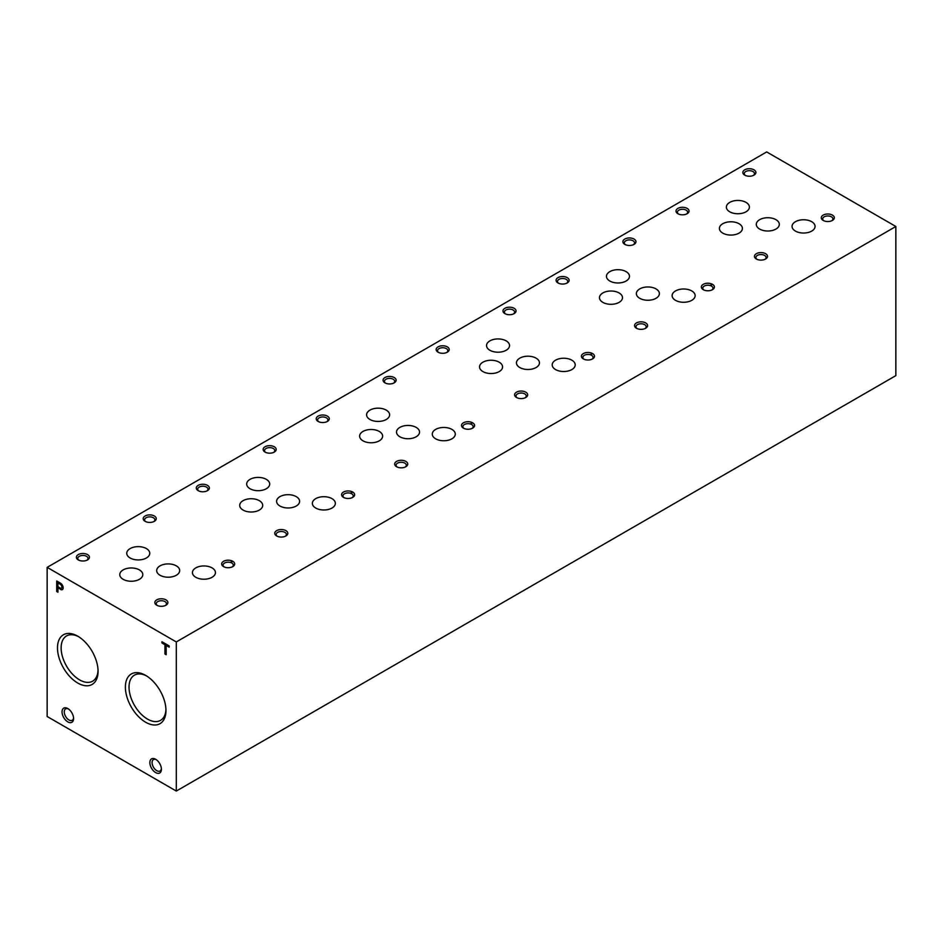 <?xml version="1.0" encoding="UTF-8"?>
<svg xmlns="http://www.w3.org/2000/svg" width="943" height="943" viewBox="0 0 943 943"><rect width="100%" height="100%" fill="white"/><g stroke="black" fill="none" stroke-linecap="round" stroke-linejoin="round"><path stroke-width="1.41" d="M130.122 557.985A11.505 6.648 0 0 0 142.664 559.423A11.505 6.648 0 0 0 149.76 553.282A11.505 6.648 0 0 0 138.256 546.645A11.505 6.648 0 0 0 126.751 553.282A11.505 6.648 0 0 0 130.122 557.985M722.774 233.121A11.505 6.648 0 0 0 735.316 234.559A11.505 6.648 0 0 0 742.412 228.418A11.505 6.648 0 0 0 730.908 221.782A11.505 6.648 0 0 0 719.403 228.418A11.505 6.648 0 0 0 722.774 233.121M602.848 302.361A11.505 6.648 0 0 0 615.39 303.799A11.505 6.648 0 0 0 622.486 297.658A11.505 6.648 0 0 0 610.981 291.01A11.505 6.648 0 0 0 599.477 297.658A11.505 6.648 0 0 0 602.848 302.361M482.922 371.589A11.505 6.648 0 0 0 495.464 373.039A11.505 6.648 0 0 0 502.56 366.898A11.505 6.648 0 0 0 491.055 360.25A11.505 6.648 0 0 0 479.551 366.898A11.505 6.648 0 0 0 482.922 371.589M362.996 440.829A11.505 6.648 0 0 0 375.538 442.267A11.505 6.648 0 0 0 382.634 436.137A11.505 6.648 0 0 0 371.129 429.489A11.505 6.648 0 0 0 359.625 436.137A11.505 6.648 0 0 0 362.996 440.829M243.07 510.069A11.505 6.648 0 0 0 255.612 511.507A11.505 6.648 0 0 0 262.708 505.377A11.505 6.648 0 0 0 251.203 498.729A11.505 6.648 0 0 0 239.699 505.377A11.505 6.648 0 0 0 243.07 510.069M123.144 579.308A11.505 6.648 0 0 0 135.686 580.747A11.505 6.648 0 0 0 142.794 574.605A11.505 6.648 0 0 0 131.277 567.969A11.505 6.648 0 0 0 119.773 574.605A11.505 6.648 0 0 0 123.144 579.308M795.432 231.094A11.505 6.648 0 0 0 807.962 232.532A11.505 6.648 0 0 0 815.07 226.391A11.505 6.648 0 0 0 803.566 219.754A11.505 6.648 0 0 0 792.061 226.391A11.505 6.648 0 0 0 795.432 231.094M675.506 300.334A11.505 6.648 0 0 0 688.036 301.772A11.505 6.648 0 0 0 695.144 295.63A11.505 6.648 0 0 0 683.64 288.994A11.505 6.648 0 0 0 672.135 295.63A11.505 6.648 0 0 0 675.506 300.334M555.58 369.573A11.505 6.648 0 0 0 568.122 371.012A11.505 6.648 0 0 0 575.218 364.87A11.505 6.648 0 0 0 563.714 358.234A11.505 6.648 0 0 0 552.209 364.87A11.505 6.648 0 0 0 555.58 369.573M435.654 438.813A11.505 6.648 0 0 0 448.196 440.251A11.505 6.648 0 0 0 455.292 434.11A11.505 6.648 0 0 0 443.788 427.462A11.505 6.648 0 0 0 432.283 434.11A11.505 6.648 0 0 0 435.654 438.813M315.728 508.041A11.505 6.648 0 0 0 328.27 509.491A11.505 6.648 0 0 0 335.366 503.35A11.505 6.648 0 0 0 323.862 496.702A11.505 6.648 0 0 0 312.357 503.35A11.505 6.648 0 0 0 315.728 508.041M195.802 577.281A11.505 6.648 0 0 0 208.344 578.719A11.505 6.648 0 0 0 215.44 572.59A11.505 6.648 0 0 0 203.936 565.941A11.505 6.648 0 0 0 192.431 572.59A11.505 6.648 0 0 0 195.802 577.281M759.669 229.066A11.505 6.648 0 0 0 772.211 230.505A11.505 6.648 0 0 0 779.319 224.375A11.505 6.648 0 0 0 767.802 217.727A11.505 6.648 0 0 0 756.298 224.375A11.505 6.648 0 0 0 759.669 229.066M639.743 298.306A11.505 6.648 0 0 0 652.285 299.744A11.505 6.648 0 0 0 659.393 293.615A11.505 6.648 0 0 0 647.876 286.967A11.505 6.648 0 0 0 636.372 293.615A11.505 6.648 0 0 0 639.743 298.306M519.817 367.546A11.505 6.648 0 0 0 532.359 368.984A11.505 6.648 0 0 0 539.467 362.843A11.505 6.648 0 0 0 527.962 356.206A11.505 6.648 0 0 0 516.446 362.843A11.505 6.648 0 0 0 519.817 367.546M399.891 436.786A11.505 6.648 0 0 0 412.433 438.224A11.505 6.648 0 0 0 419.541 432.083A11.505 6.648 0 0 0 408.036 425.446A11.505 6.648 0 0 0 396.52 432.083A11.505 6.648 0 0 0 399.891 436.786M279.965 506.026A11.505 6.648 0 0 0 292.507 507.464A11.505 6.648 0 0 0 299.615 501.322A11.505 6.648 0 0 0 288.11 494.686A11.505 6.648 0 0 0 276.605 501.322A11.505 6.648 0 0 0 279.965 506.026M160.051 575.265A11.505 6.648 0 0 0 172.581 576.703A11.505 6.648 0 0 0 179.689 570.562A11.505 6.648 0 0 0 168.184 563.914A11.505 6.648 0 0 0 156.679 570.562A11.505 6.648 0 0 0 160.051 575.265M230.328 562.429A23.186 13.391 -60 0 1 232.886 561.356M350.254 493.189A23.186 13.391 -60 0 1 352.812 492.116M470.18 423.961A23.186 13.391 -60 0 1 472.738 422.877M590.106 354.721A23.186 13.391 -60 0 1 592.664 353.637M710.032 285.481A23.186 13.391 -60 0 1 712.59 284.397M98.037 670.237A26.109 15.076 60 0 1 92.944 680.999A26.109 15.076 60 0 1 66.54 666.1A26.109 15.076 60 0 1 66.835 635.782A26.109 15.076 60 0 1 78.705 636.749M77.774 636.195L77.774 636.195A28.691 16.561 60 0 1 98.06 671.322A28.691 16.561 60 0 1 77.774 683.038A28.691 16.561 60 0 1 57.488 647.9A28.691 16.561 60 0 1 77.774 636.195M165.933 709.442A26.109 15.076 60 0 1 160.84 720.204A26.109 15.076 60 0 1 134.436 705.305A26.109 15.076 60 0 1 134.731 674.988A26.109 15.076 60 0 1 146.601 675.954M145.67 675.388L145.67 675.388A28.691 16.561 60 0 1 165.956 710.527A28.691 16.561 60 0 1 145.67 722.244A28.691 16.561 60 0 1 125.384 687.105A28.691 16.561 60 0 1 145.67 675.388M169.186 647.169L169.186 645.92L161.948 641.747L161.948 642.996L164.954 644.729L164.954 654.018L166.168 654.725L166.168 645.436L169.186 647.169M60.694 589.552A3.843 2.216 -120 0 0 62.356 589.599A3.843 2.216 -120 0 0 62.969 586.605A3.843 2.216 -120 0 0 60.552 583.21L56.721 580.994L56.721 591.532L57.936 592.228L57.936 587.961L61.071 589.328A3.843 2.216 -120 0 0 62.533 589.481M73.578 718.542A8.157 4.703 -120 0 0 67.813 708.558A8.157 4.703 -120 0 0 62.049 711.894A8.157 4.703 -120 0 0 67.813 721.878A8.157 4.703 -120 0 0 73.578 718.542M161.406 769.252A8.157 4.703 -120 0 0 155.63 759.268A8.157 4.703 -120 0 0 149.866 762.592A8.157 4.703 -120 0 0 155.63 772.576A8.157 4.703 -120 0 0 161.406 769.252M176.306 791.059L176.306 641.935L47.15 567.368L47.15 716.503L176.306 791.059L895.85 375.632L895.85 226.497L766.694 151.941L47.15 567.368M223.574 566.625A6.518 3.76 0 0 0 232.791 566.625A6.518 3.76 0 0 0 232.791 561.297A6.518 3.76 0 0 0 223.574 561.297A6.518 3.76 0 0 0 223.574 566.625L223.574 566.625M343.5 497.385A6.518 3.76 0 0 0 352.717 497.385A6.518 3.76 0 0 0 352.717 492.057A6.518 3.76 0 0 0 343.5 492.057A6.518 3.76 0 0 0 343.5 497.385L343.5 497.385M463.414 428.146A6.518 3.76 0 0 0 472.643 428.146A6.518 3.76 0 0 0 472.643 422.818A6.518 3.76 0 0 0 463.414 422.818A6.518 3.76 0 0 0 463.414 428.146L463.414 428.146M583.34 358.906A6.518 3.76 0 0 0 592.569 358.906A6.518 3.76 0 0 0 592.569 353.578A6.518 3.76 0 0 0 583.34 353.578A6.518 3.76 0 0 0 583.34 358.906L583.34 358.906M703.266 289.666A6.518 3.76 0 0 0 712.495 289.666A6.518 3.76 0 0 0 712.495 284.338A6.518 3.76 0 0 0 703.266 284.338A6.518 3.76 0 0 0 703.266 289.666L703.266 289.666M823.192 220.426A6.518 3.76 0 0 0 832.421 220.426A6.518 3.76 0 0 0 832.421 215.11A6.518 3.76 0 0 0 823.192 215.11A6.518 3.76 0 0 0 823.192 220.426L823.192 220.426M145.116 521.326A6.518 3.76 0 0 0 154.346 521.326A6.518 3.76 0 0 0 154.346 515.998A6.518 3.76 0 0 0 145.116 515.998A6.518 3.76 0 0 0 145.116 521.326L145.116 521.326M265.042 452.086A6.518 3.76 0 0 0 274.272 452.086A6.518 3.76 0 0 0 274.272 446.77A6.518 3.76 0 0 0 265.042 446.77A6.518 3.76 0 0 0 265.042 452.086L265.042 452.086M384.968 382.858A6.518 3.76 0 0 0 394.198 382.858A6.518 3.76 0 0 0 394.198 377.53A6.518 3.76 0 0 0 384.968 377.53A6.518 3.76 0 0 0 384.968 382.858L384.968 382.858M504.894 313.618A6.518 3.76 0 0 0 514.124 313.618A6.518 3.76 0 0 0 514.124 308.29A6.518 3.76 0 0 0 504.894 308.29A6.518 3.76 0 0 0 504.894 313.618L504.894 313.618M624.82 244.378A6.518 3.76 0 0 0 634.05 244.378A6.518 3.76 0 0 0 634.05 239.05A6.518 3.76 0 0 0 624.82 239.05A6.518 3.76 0 0 0 624.82 244.378L624.82 244.378M744.746 175.139A6.518 3.76 0 0 0 753.964 175.139A6.518 3.76 0 0 0 753.964 169.811A6.518 3.76 0 0 0 744.746 169.811A6.518 3.76 0 0 0 744.746 175.139L744.746 175.139M78.293 559.906A6.518 3.76 0 0 0 87.522 559.906A6.518 3.76 0 0 0 87.522 554.59A6.518 3.76 0 0 0 78.293 554.59A6.518 3.76 0 0 0 78.293 559.906L78.293 559.906M198.219 490.678A6.518 3.76 0 0 0 207.448 490.678A6.518 3.76 0 0 0 207.448 485.35A6.518 3.76 0 0 0 198.219 485.35A6.518 3.76 0 0 0 198.219 490.678L198.219 490.678M318.145 421.438A6.518 3.76 0 0 0 327.374 421.438A6.518 3.76 0 0 0 327.374 416.111A6.518 3.76 0 0 0 318.145 416.111A6.518 3.76 0 0 0 318.145 421.438L318.145 421.438M438.071 352.199A6.518 3.76 0 0 0 447.288 352.199A6.518 3.76 0 0 0 447.288 346.871A6.518 3.76 0 0 0 438.071 346.871A6.518 3.76 0 0 0 438.071 352.199L438.071 352.199M557.997 282.959A6.518 3.76 0 0 0 567.214 282.959A6.518 3.76 0 0 0 567.214 277.631A6.518 3.76 0 0 0 557.997 277.631A6.518 3.76 0 0 0 557.997 282.959L557.997 282.959M677.923 213.719A6.518 3.76 0 0 0 687.141 213.719A6.518 3.76 0 0 0 687.141 208.391A6.518 3.76 0 0 0 677.923 208.391A6.518 3.76 0 0 0 677.923 213.719L677.923 213.719M156.738 605.206A6.518 3.76 0 0 0 165.968 605.206A6.518 3.76 0 0 0 165.968 599.878A6.518 3.76 0 0 0 156.738 599.878A6.518 3.76 0 0 0 156.738 605.206L156.738 605.206M276.664 535.966A6.518 3.76 0 0 0 285.894 535.966A6.518 3.76 0 0 0 285.894 530.638A6.518 3.76 0 0 0 276.664 530.638A6.518 3.76 0 0 0 276.664 535.966L276.664 535.966M396.59 466.726A6.518 3.76 0 0 0 405.82 466.726A6.518 3.76 0 0 0 405.82 461.398A6.518 3.76 0 0 0 396.59 461.398A6.518 3.76 0 0 0 396.59 466.726L396.59 466.726M516.516 397.486A6.518 3.76 0 0 0 525.746 397.486A6.518 3.76 0 0 0 525.746 392.158A6.518 3.76 0 0 0 516.516 392.158A6.518 3.76 0 0 0 516.516 397.486L516.516 397.486M636.442 328.247A6.518 3.76 0 0 0 645.672 328.247A6.518 3.76 0 0 0 645.672 322.93A6.518 3.76 0 0 0 636.442 322.93A6.518 3.76 0 0 0 636.442 328.247L636.442 328.247M756.369 259.007A6.518 3.76 0 0 0 765.598 259.007A6.518 3.76 0 0 0 765.598 253.691A6.518 3.76 0 0 0 756.369 253.691A6.518 3.76 0 0 0 756.369 259.007L756.369 259.007M250.048 488.745A11.505 6.648 0 0 0 262.59 490.183A11.505 6.648 0 0 0 269.686 484.042A11.505 6.648 0 0 0 258.182 477.406A11.505 6.648 0 0 0 246.677 484.042A11.505 6.648 0 0 0 250.048 488.745M369.974 419.505A11.505 6.648 0 0 0 382.504 420.943A11.505 6.648 0 0 0 389.612 414.814A11.505 6.648 0 0 0 378.108 408.166A11.505 6.648 0 0 0 366.603 414.814A11.505 6.648 0 0 0 369.974 419.505M489.9 350.266A11.505 6.648 0 0 0 502.43 351.704A11.505 6.648 0 0 0 509.538 345.574A11.505 6.648 0 0 0 498.034 338.926A11.505 6.648 0 0 0 486.529 345.574A11.505 6.648 0 0 0 489.9 350.266M609.815 281.026A11.505 6.648 0 0 0 622.356 282.476A11.505 6.648 0 0 0 629.464 276.334A11.505 6.648 0 0 0 617.96 269.686A11.505 6.648 0 0 0 606.455 276.334A11.505 6.648 0 0 0 609.815 281.026M729.741 211.798A11.505 6.648 0 0 0 742.282 213.236A11.505 6.648 0 0 0 749.39 207.095A11.505 6.648 0 0 0 737.886 200.446A11.505 6.648 0 0 0 726.369 207.095A11.505 6.648 0 0 0 729.741 211.798M176.306 641.935L895.85 226.497M765.032 259.301A5.116 2.947 0 0 0 766.093 257.498A5.116 2.947 0 0 0 760.977 254.551A5.116 2.947 0 0 0 755.873 257.498A5.116 2.947 0 0 0 756.923 259.301M645.106 328.541A5.116 2.947 0 0 0 646.167 326.738A5.116 2.947 0 0 0 641.051 323.791A5.116 2.947 0 0 0 635.947 326.738A5.116 2.947 0 0 0 637.008 328.541M525.18 397.781A5.116 2.947 0 0 0 526.241 395.977A5.116 2.947 0 0 0 521.125 393.031A5.116 2.947 0 0 0 516.021 395.977A5.116 2.947 0 0 0 517.082 397.781M405.254 467.021A5.116 2.947 0 0 0 406.315 465.217A5.116 2.947 0 0 0 401.211 462.27A5.116 2.947 0 0 0 396.095 465.217A5.116 2.947 0 0 0 397.156 467.021M285.328 536.249A5.116 2.947 0 0 0 286.389 534.457A5.116 2.947 0 0 0 281.285 531.498A5.116 2.947 0 0 0 276.169 534.457A5.116 2.947 0 0 0 277.23 536.249M165.402 605.489A5.116 2.947 0 0 0 166.463 603.697A5.116 2.947 0 0 0 161.359 600.738A5.116 2.947 0 0 0 156.243 603.697A5.116 2.947 0 0 0 157.304 605.489M686.587 214.014A5.116 2.947 0 0 0 687.647 212.21A5.116 2.947 0 0 0 682.532 209.263A5.116 2.947 0 0 0 677.416 212.21A5.116 2.947 0 0 0 678.477 214.014M566.66 283.242A5.116 2.947 0 0 0 567.721 281.45A5.116 2.947 0 0 0 562.606 278.491A5.116 2.947 0 0 0 557.49 281.45A5.116 2.947 0 0 0 558.551 283.242M446.734 352.482A5.116 2.947 0 0 0 447.795 350.69A5.116 2.947 0 0 0 442.68 347.731A5.116 2.947 0 0 0 437.564 350.69A5.116 2.947 0 0 0 438.625 352.482M326.808 421.721A5.116 2.947 0 0 0 327.869 419.93A5.116 2.947 0 0 0 322.754 416.971A5.116 2.947 0 0 0 317.65 419.93A5.116 2.947 0 0 0 318.699 421.721M206.882 490.961A5.116 2.947 0 0 0 207.943 489.158A5.116 2.947 0 0 0 202.828 486.211A5.116 2.947 0 0 0 197.724 489.158A5.116 2.947 0 0 0 198.784 490.961M86.956 560.201A5.116 2.947 0 0 0 88.017 558.397A5.116 2.947 0 0 0 82.901 555.451A5.116 2.947 0 0 0 77.797 558.397A5.116 2.947 0 0 0 78.858 560.201M753.41 175.422A5.116 2.947 0 0 0 754.471 173.63A5.116 2.947 0 0 0 749.355 170.683A5.116 2.947 0 0 0 744.251 173.63A5.116 2.947 0 0 0 745.3 175.422M633.484 244.661A5.116 2.947 0 0 0 634.545 242.87A5.116 2.947 0 0 0 629.429 239.911A5.116 2.947 0 0 0 624.325 242.87A5.116 2.947 0 0 0 625.374 244.661M513.558 313.901A5.116 2.947 0 0 0 514.619 312.109A5.116 2.947 0 0 0 509.503 309.151A5.116 2.947 0 0 0 504.399 312.109A5.116 2.947 0 0 0 505.46 313.901M393.632 383.141A5.116 2.947 0 0 0 394.693 381.337A5.116 2.947 0 0 0 389.577 378.391A5.116 2.947 0 0 0 384.473 381.337A5.116 2.947 0 0 0 385.534 383.141M273.706 452.381A5.116 2.947 0 0 0 274.767 450.577A5.116 2.947 0 0 0 269.663 447.63A5.116 2.947 0 0 0 264.547 450.577A5.116 2.947 0 0 0 265.608 452.381M153.78 521.62A5.116 2.947 0 0 0 154.841 519.817A5.116 2.947 0 0 0 149.737 516.87A5.116 2.947 0 0 0 144.621 519.817A5.116 2.947 0 0 0 145.682 521.62M831.856 220.721A5.116 2.947 0 0 0 832.917 218.917A5.116 2.947 0 0 0 827.801 215.971A5.116 2.947 0 0 0 822.697 218.917A5.116 2.947 0 0 0 823.758 220.721M711.93 289.961A5.116 2.947 0 0 0 712.991 288.157A5.116 2.947 0 0 0 707.887 285.21A5.116 2.947 0 0 0 702.771 288.157A5.116 2.947 0 0 0 703.832 289.961M592.004 359.2A5.116 2.947 0 0 0 593.064 357.397A5.116 2.947 0 0 0 587.961 354.45A5.116 2.947 0 0 0 582.845 357.397A5.116 2.947 0 0 0 583.906 359.2M472.089 428.428A5.116 2.947 0 0 0 473.138 426.637A5.116 2.947 0 0 0 468.034 423.678A5.116 2.947 0 0 0 462.919 426.637A5.116 2.947 0 0 0 463.98 428.428M352.163 497.668A5.116 2.947 0 0 0 353.212 495.877A5.116 2.947 0 0 0 348.108 492.918A5.116 2.947 0 0 0 342.993 495.877A5.116 2.947 0 0 0 344.054 497.668M232.237 566.908A5.116 2.947 0 0 0 233.298 565.116A5.116 2.947 0 0 0 228.182 562.158A5.116 2.947 0 0 0 223.067 565.116A5.116 2.947 0 0 0 224.128 566.908M156.22 759.634A6.589 3.807 -120 0 0 153.45 759.575A6.589 3.807 -120 0 0 153.45 767.178A6.589 3.807 -120 0 0 160.039 770.985A6.589 3.807 -120 0 0 161.371 768.557M68.403 708.936A6.589 3.807 -120 0 0 65.633 708.877A6.589 3.807 -120 0 0 65.633 716.48A6.589 3.807 -120 0 0 72.21 720.287A6.589 3.807 -120 0 0 73.554 717.859M57.087 581.206L56.721 591.532M57.087 591.32L57.936 591.803M61.071 589.328L57.936 587.961M60.258 588.055A2.31 1.332 -120 0 0 61.413 588.161A2.31 1.332 -120 0 0 61.802 586.428A2.31 1.332 -120 0 0 60.446 584.401L57.936 582.939L57.936 586.711L60.258 588.055M61.578 588.031A2.31 1.332 -120 0 0 61.778 587.949A2.31 1.332 -120 0 0 62.167 586.216A2.31 1.332 -120 0 0 60.812 584.177L60.446 584.401M60.812 584.177L57.936 582.939M162.314 641.959L161.948 642.996M162.314 642.784L164.954 644.729M165.32 644.517L164.954 654.018M165.32 653.805L166.168 654.289M169.186 646.745L166.168 645.436"/></g></svg>
